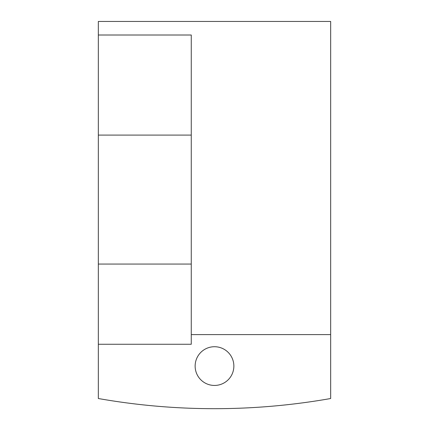 <?xml version="1.0" encoding="UTF-8"?>
<svg xmlns="http://www.w3.org/2000/svg" width="429" height="429" viewBox="0 0 429 429"><rect width="100%" height="100%" fill="white"/><g stroke="black" fill="none" stroke-linecap="round" stroke-linejoin="round"><path stroke-width="0.64" d="M330.668 334.609L330.668 398.52A668.993 668.993 0 0 1 98.332 398.52L98.332 344.262L191.264 344.262L191.264 35.012L98.332 35.012L98.332 21.45L330.668 21.45L330.668 334.609L191.264 334.609M214.5 346.723A19.364 19.364 0 0 1 231.269 375.766A19.364 19.364 0 0 1 197.731 375.766A19.364 19.364 0 0 1 214.5 346.723M98.332 344.262L98.332 264.06L191.264 264.06M98.332 264.06L98.332 135.092L191.264 135.092M98.332 135.092L98.332 35.012"/></g></svg>
